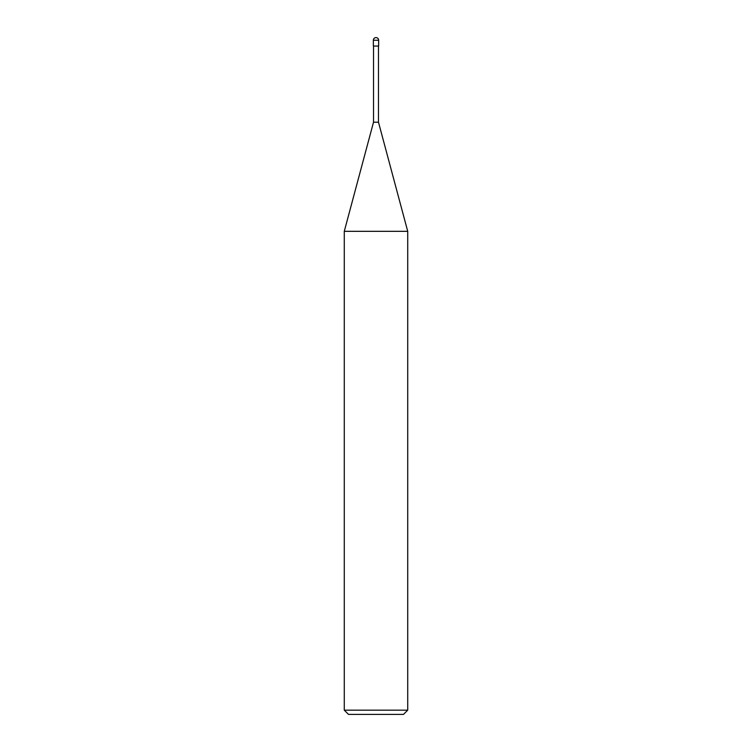 <?xml version="1.0" encoding="UTF-8"?>
<svg xmlns="http://www.w3.org/2000/svg" width="752" height="752" viewBox="0 0 752 752"><rect width="100%" height="100%" fill="white"/><g stroke="black" fill="none" stroke-linecap="round" stroke-linejoin="round"><path stroke-width="1.13" d="M344.275 710.17L348.505 714.4L403.495 714.4L407.725 710.17L407.725 231.325L344.275 231.325L344.275 710.17L407.725 710.17M344.275 231.325L373.518 122.2L373.518 46.06M378.482 46.06L378.482 122.2L407.725 231.325M378.482 122.2L373.518 122.2L378.482 122.2M378.641 46.06L378.641 40.241A2.641 2.641 0 0 0 376 37.6A2.641 2.641 0 0 0 373.359 40.241L373.359 46.06L378.641 46.06M373.359 40.241L378.641 40.241"/></g></svg>
